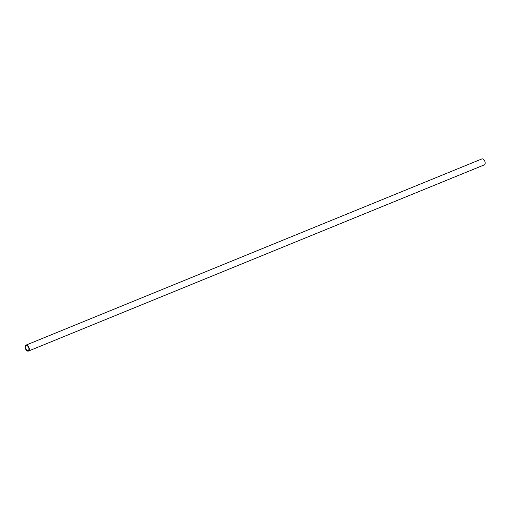 <?xml version="1.0" encoding="UTF-8"?>
<svg xmlns="http://www.w3.org/2000/svg" width="510" height="510" viewBox="0 0 510 510"><rect width="100%" height="100%" fill="white"/><g stroke="black" fill="none" stroke-linecap="round" stroke-linejoin="round"><path stroke-width="0.76" d="M26.055 349.14A2.607 1.511 67.8 0 1 26.233 345.678A2.607 1.511 67.8 0 1 28.617 347.52A2.607 1.511 67.8 0 1 28.203 350.504A2.607 1.511 67.8 0 1 26.055 349.14M28.432 351.065L484.283 164.883A3.213 1.855 -112.2 0 0 484.5 160.612A3.213 1.855 -112.2 0 0 481.854 158.935L26.004 345.117A3.213 1.855 -112.2 0 0 25.5 348.795A3.213 1.855 -112.2 0 0 28.432 351.065A3.213 1.855 -112.2 0 0 28.656 346.794A3.213 1.855 -112.2 0 0 26.004 345.117"/></g></svg>
